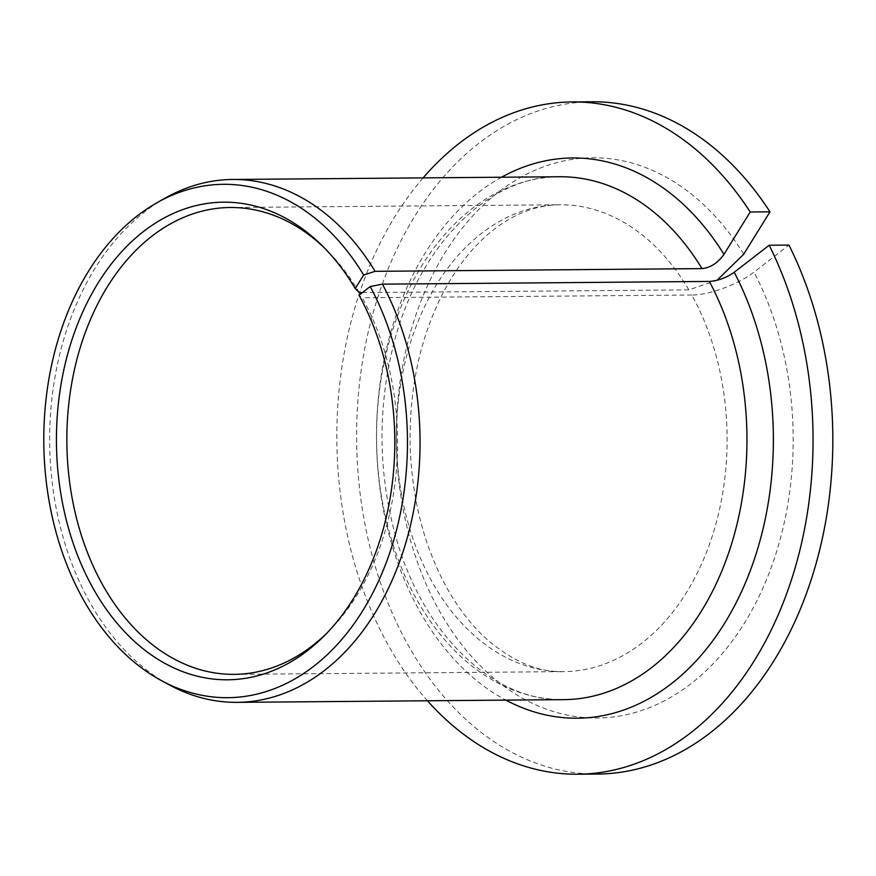 <?xml version="1.0" encoding="UTF-8"?>
<svg xmlns="http://www.w3.org/2000/svg" width="876" height="876" viewBox="0 0 876 876"><rect width="100%" height="100%" fill="white"/><g stroke="black" fill="none" stroke-linecap="round" stroke-linejoin="round"><path stroke-width="0.66" stroke-dasharray="4.38 3.29" d="M362.379 292.595L688.843 289.879L717.017 280.287M359.291 292.628A233.443 165.356 -90.5 0 0 326.43 249.879A233.443 165.356 -90.5 0 0 324.219 247.733M327.427 632.582A233.443 165.356 -90.5 0 0 329.595 630.402A233.443 165.356 -90.5 0 0 362.226 297.763L359.018 295.201M688.843 289.879A233.443 165.356 -90.5 0 0 559.819 204.765A233.443 165.356 -90.5 0 0 396.412 439.566A233.443 165.356 -90.5 0 0 563.706 671.629A233.443 165.356 -90.5 0 0 710.907 540.218A233.443 165.356 -90.5 0 0 691.766 295.015C709.133 295.157 738.862 284.152 753.973 272.129L788.947 245.072M423.108 177.883A336.154 238.108 -90.5 0 0 427.455 700.767M591.913 101.78A336.154 238.108 -90.5 0 0 356.609 439.894A336.154 238.108 -90.5 0 0 597.509 774.055M165.181 198.096A261.453 185.197 -90.5 0 0 49.658 442.457A261.453 185.197 -90.5 0 0 169.232 684.857M691.766 295.015L362.226 297.763M743.735 254.182A280.123 198.425 -90.5 0 0 408.534 339.45A280.123 198.425 -90.5 0 0 622.978 715.418A280.123 198.425 -90.5 0 0 753.973 272.129M559.578 176.744A261.453 185.197 -90.5 0 0 376.57 439.73A261.453 185.197 -90.5 0 0 563.936 699.639C493.746 702.169 420.666 633.501 394.277 531.239C378.574 470.773 377.961 410.121 392.426 349.283C416.812 245.926 489.049 175.353 559.578 176.744M501.532 177.226A280.123 198.425 -90.5 0 0 376.516 439.73A280.123 198.425 -90.5 0 0 505.879 700.121M326.43 249.879L322.007 245.521M329.595 630.402L325.248 634.826M230.268 207.502L559.819 204.765C545.562 204.82 531.261 208.269 516.917 215.102C505.78 220.424 494.885 227.957 484.253 237.681C469.645 251.084 456.637 268.155 445.205 288.927C420.677 334.72 409.004 387.389 410.165 446.946C412.202 500.623 424.619 547.927 447.406 588.847C459.374 609.882 472.92 627.052 488.063 640.367C514.201 662.212 539.419 672.626 563.706 671.629L234.155 674.367"/><path stroke-width="1.31" d="M717.017 280.287L743.735 254.182L769.982 211.828L750.206 211.992L723.959 254.347C717.915 262.909 710.6 267.662 702.015 268.614L375.103 271.33L363.639 275.02A256.69 181.825 -90.5 0 0 157.22 202.586A256.69 181.825 -90.5 0 0 43.8 442.5A256.69 181.825 -90.5 0 0 161.206 680.499A256.69 181.825 -90.5 0 0 371.391 595.636A256.69 181.825 -90.5 0 0 370.209 286.54L359.018 295.201A238.83 169.178 -90.5 0 1 325.248 634.826A238.83 169.178 -90.5 0 1 100.839 601.232A238.83 169.178 -90.5 0 1 98.189 282.849A238.83 169.178 -90.5 0 1 322.007 245.521A238.83 169.178 -90.5 0 1 355.24 288.576L363.639 275.02M355.24 288.576L359.291 292.628L362.379 292.595M324.219 247.733A233.443 165.356 -90.5 0 0 230.268 207.502A233.443 165.356 -90.5 0 0 66.861 442.314A233.443 165.356 -90.5 0 0 234.155 674.367A233.443 165.356 -90.5 0 0 327.427 632.582M427.455 700.767A336.154 238.108 -90.5 0 0 577.733 774.22A336.154 238.108 -90.5 0 0 787.119 592.395A336.154 238.108 -90.5 0 0 769.172 245.236L734.197 272.294C726.39 277.758 718.101 280.813 709.33 281.437L382.418 284.163L370.209 286.54M750.206 211.992A336.154 238.108 -90.5 0 0 572.137 101.944A336.154 238.108 -90.5 0 0 423.108 177.883M769.982 211.828A336.154 238.108 -90.5 0 0 591.913 101.78L572.137 101.944M577.733 774.22L597.509 774.055A336.154 238.108 -90.5 0 0 806.895 592.231A336.154 238.108 -90.5 0 0 788.947 245.072L769.172 245.236M375.103 271.33A261.453 185.197 -90.5 0 0 232.677 179.471A261.453 185.197 -90.5 0 0 165.181 198.096L157.22 202.586M161.206 680.499L169.232 684.857A261.453 185.197 -90.5 0 0 237.024 702.355A261.453 185.197 -90.5 0 0 401.197 557.213A261.453 185.197 -90.5 0 0 382.418 284.163M702.015 268.614A261.453 185.197 -90.5 0 0 559.578 176.744L232.677 179.471M237.024 702.355L563.936 699.639A261.453 185.197 -90.5 0 0 728.109 554.486A261.453 185.197 -90.5 0 0 709.33 281.437M723.959 254.347A280.123 198.425 -90.5 0 0 501.532 177.226M505.879 700.121A280.123 198.425 -90.5 0 0 733.683 607.473A280.123 198.425 -90.5 0 0 734.197 272.294"/></g></svg>
